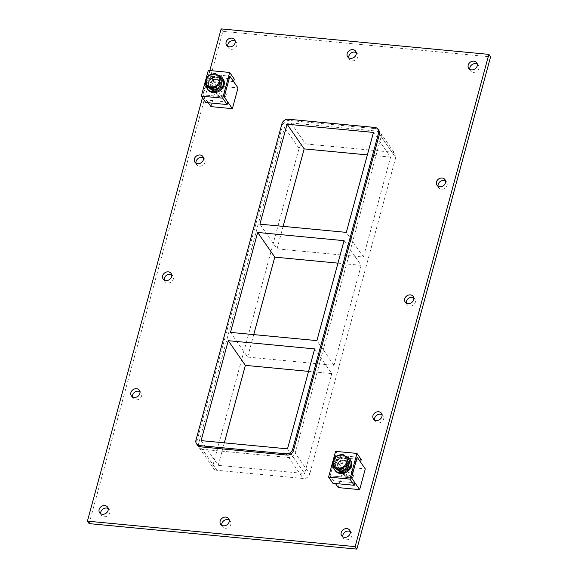 <?xml version="1.0" encoding="UTF-8"?>
<svg xmlns="http://www.w3.org/2000/svg" width="578" height="578" viewBox="0 0 578 578"><rect width="100%" height="100%" fill="white"/><g stroke="black" fill="none" stroke-linecap="round" stroke-linejoin="round"><path stroke-width="0.43" stroke-dasharray="2.89 2.17" d="M342.812 536.789A4.877 4.111 -34.7 0 0 343.39 538.219A4.877 4.111 -34.7 0 0 346.215 539.794A4.877 4.111 -34.7 0 0 351.099 537.497A4.877 4.111 -34.7 0 0 351.41 532.656A4.877 4.111 -34.7 0 0 350.275 531.615M348.78 57.822A4.877 4.111 -34.7 0 0 349.358 59.245A4.877 4.111 -34.7 0 0 352.183 60.82A4.877 4.111 -34.7 0 0 357.067 58.53A4.877 4.111 -34.7 0 0 357.377 53.689A4.877 4.111 -34.7 0 0 356.243 52.649M221.779 525.272A4.877 4.111 -34.7 0 0 222.357 526.695A4.877 4.111 -34.7 0 0 225.182 528.27A4.877 4.111 -34.7 0 0 230.066 525.98A4.877 4.111 -34.7 0 0 230.376 521.139A4.877 4.111 -34.7 0 0 229.242 520.099M132.492 396.891A4.877 4.111 -34.7 0 0 133.07 398.314A4.877 4.111 -34.7 0 0 135.895 399.889A4.877 4.111 -34.7 0 0 140.779 397.592A4.877 4.111 -34.7 0 0 141.09 392.758A4.877 4.111 -34.7 0 0 139.955 391.711M374.558 419.931A4.877 4.111 -34.7 0 0 375.144 421.355A4.877 4.111 -34.7 0 0 377.969 422.93A4.877 4.111 -34.7 0 0 382.846 420.632A4.877 4.111 -34.7 0 0 383.163 415.799A4.877 4.111 -34.7 0 0 382.029 414.751M164.246 280.027A4.877 4.111 -34.7 0 0 164.824 281.45A4.877 4.111 -34.7 0 0 167.649 283.025A4.877 4.111 -34.7 0 0 172.526 280.735A4.877 4.111 -34.7 0 0 172.844 275.894A4.877 4.111 -34.7 0 0 171.709 274.853M406.312 303.067A4.877 4.111 -34.7 0 0 406.89 304.49A4.877 4.111 -34.7 0 0 409.715 306.065A4.877 4.111 -34.7 0 0 414.599 303.775A4.877 4.111 -34.7 0 0 414.91 298.934A4.877 4.111 -34.7 0 0 413.776 297.894M195.993 163.162A4.877 4.111 -34.7 0 0 196.571 164.586A4.877 4.111 -34.7 0 0 199.403 166.161A4.877 4.111 -34.7 0 0 204.28 163.87A4.877 4.111 -34.7 0 0 204.59 159.029A4.877 4.111 -34.7 0 0 203.463 157.989M438.066 186.203A4.877 4.111 -34.7 0 0 438.644 187.633A4.877 4.111 -34.7 0 0 441.469 189.208A4.877 4.111 -34.7 0 0 446.346 186.911A4.877 4.111 -34.7 0 0 446.664 182.07A4.877 4.111 -34.7 0 0 445.53 181.03M469.813 69.346A4.877 4.111 -34.7 0 0 470.391 70.769A4.877 4.111 -34.7 0 0 473.223 72.344A4.877 4.111 -34.7 0 0 478.1 70.046A4.877 4.111 -34.7 0 0 478.411 65.206A4.877 4.111 -34.7 0 0 477.284 64.165M100.745 513.748A4.877 4.111 -34.7 0 0 101.323 515.179A4.877 4.111 -34.7 0 0 104.148 516.754A4.877 4.111 -34.7 0 0 109.025 514.456A4.877 4.111 -34.7 0 0 109.343 509.615A4.877 4.111 -34.7 0 0 108.209 508.575M227.746 46.298A4.877 4.111 -34.7 0 0 228.324 47.728A4.877 4.111 -34.7 0 0 231.149 49.303A4.877 4.111 -34.7 0 0 236.034 47.006A4.877 4.111 -34.7 0 0 236.344 42.165A4.877 4.111 -34.7 0 0 235.21 41.125M344.062 240.672L361.171 265.353L337.957 263.142M259.927 224.156L277.028 248.836L363.418 257.058L346.316 232.378M230.514 332.393L247.622 357.074L334.012 365.296L361.171 265.353M334.012 365.296L316.91 340.615M363.418 257.058L390.576 157.115L373.467 132.434M283.133 226.366L277.028 248.836M253.728 334.604L247.622 357.074M314.656 348.91L331.758 373.59L308.551 371.379M287.504 448.853L304.606 473.534L331.758 373.59M201.108 440.631L218.217 465.304L304.606 473.534M224.322 442.835L218.217 465.304M89.12 523.617L222.862 31.371L490.592 56.854M202.322 449.308A5.578 4.696 145.3 0 1 199.092 447.509A5.578 4.696 145.3 0 1 198.543 443.839L284.513 127.427A5.578 4.696 145.3 0 1 290.994 122.941L377.391 131.163A5.578 4.696 145.3 0 1 380.62 132.962A5.578 4.696 145.3 0 1 381.169 136.625L295.199 453.044A5.578 4.696 145.3 0 1 288.718 457.53L202.322 449.308L216.866 470.282L303.255 478.505A5.578 4.696 -34.7 0 0 309.736 474.018L295.199 453.044M202.445 97.754L209.828 70.559M378.908 130.491A5.578 4.696 -34.7 0 0 375.678 128.692L289.282 120.47A5.578 4.696 -34.7 0 0 282.801 124.956L196.831 441.375A5.578 4.696 -34.7 0 0 197.38 445.038M221.15 28.9L222.862 31.371M381.169 136.625L395.706 157.606A5.578 4.696 -34.7 0 0 395.157 153.936A5.578 4.696 -34.7 0 0 391.927 152.137L377.391 131.163M395.706 157.606L309.736 474.018M198.543 443.839L213.08 464.82A5.578 4.696 -34.7 0 0 213.629 468.483A5.578 4.696 -34.7 0 0 216.866 470.282M213.08 464.82L299.05 148.401L284.513 127.427M290.994 122.941L305.538 143.915A5.578 4.696 -34.7 0 0 299.05 148.401M305.538 143.915L391.927 152.137M390.576 157.115L367.362 154.904M214.257 88.853A5.108 4.306 145.3 0 1 211.295 87.199A5.108 4.306 145.3 0 1 211.627 82.134A5.108 4.306 145.3 0 1 216.736 79.728A5.108 4.306 145.3 0 1 219.698 81.375A5.108 4.306 145.3 0 1 219.373 86.447A5.108 4.306 145.3 0 1 214.257 88.853A5.108 4.306 -34.7 0 0 219.373 86.447A5.108 4.306 -34.7 0 0 219.698 81.375A5.108 4.306 -34.7 0 0 216.736 79.728A5.108 4.306 -34.7 0 0 211.627 82.134A5.108 4.306 -34.7 0 0 211.295 87.199A5.108 4.306 -34.7 0 0 214.257 88.853M217.595 80.963A5.108 4.306 -34.7 0 0 212.48 83.369A5.108 4.306 -34.7 0 0 212.155 88.434A5.108 4.306 -34.7 0 0 218.809 89.063A5.108 4.306 -34.7 0 0 220.558 82.611A5.108 4.306 -34.7 0 0 217.595 80.963M233.606 81.57L212.22 79.54L208.477 74.136L202.842 94.871L206.418 100.03L205.746 102.516M234.278 79.085L212.899 77.047L212.22 79.54M208.297 70.415L212.899 77.047M227.804 102.068L206.418 100.03M224.228 96.909L202.842 94.871L224.228 96.909M210.999 106.634L216.634 85.905L208.477 74.136L229.863 76.173L208.477 74.136L202.842 94.871L208.311 102.761M341.533 469.806A5.108 4.306 145.3 0 1 338.571 468.158A5.108 4.306 145.3 0 1 338.903 463.086A5.108 4.306 145.3 0 1 344.011 460.688A5.108 4.306 145.3 0 1 346.973 462.335A5.108 4.306 145.3 0 1 346.648 467.407A5.108 4.306 145.3 0 1 341.533 469.806A5.108 4.306 -34.7 0 0 346.648 467.407A5.108 4.306 -34.7 0 0 346.973 462.335A5.108 4.306 -34.7 0 0 344.011 460.688A5.108 4.306 -34.7 0 0 338.903 463.086A5.108 4.306 -34.7 0 0 338.571 468.158A5.108 4.306 -34.7 0 0 341.533 469.806M344.871 461.923A5.108 4.306 -34.7 0 0 339.756 464.322A5.108 4.306 -34.7 0 0 339.43 469.394A5.108 4.306 -34.7 0 0 346.085 470.022A5.108 4.306 -34.7 0 0 347.833 463.57A5.108 4.306 -34.7 0 0 344.871 461.923M335.572 451.375L339.85 457.545L339.178 460.03L335.753 455.096L330.117 475.831L333.542 480.766L332.863 483.259M333.542 480.766L354.928 482.803M339.85 457.545L361.236 459.582M339.178 460.03L360.556 462.068M338.274 487.594L343.91 466.858L335.753 455.096L357.139 457.133L335.753 455.096L330.117 475.831L351.503 477.869L330.117 475.831L335.435 483.497M216.165 78.904A5.108 4.306 145.3 0 1 219.127 80.559A5.108 4.306 145.3 0 1 217.379 87.011A5.108 4.306 145.3 0 1 210.724 86.382A5.108 4.306 145.3 0 1 211.057 81.31A5.108 4.306 145.3 0 1 216.165 78.904M217.935 75.277A9.291 7.832 -34.7 0 0 217.184 75.176A9.291 7.832 -34.7 0 0 206.086 85.031M207.863 89.583A9.291 7.832 145.3 0 1 208.456 80.364A9.291 7.832 145.3 0 1 217.754 75.993A9.291 7.832 145.3 0 1 223.137 78.998M343.44 459.864A5.108 4.306 145.3 0 1 346.403 461.511A5.108 4.306 145.3 0 1 344.654 467.963A5.108 4.306 145.3 0 1 338 467.335A5.108 4.306 145.3 0 1 338.332 462.27A5.108 4.306 145.3 0 1 343.44 459.864M345.478 456.288A9.291 7.832 -34.7 0 0 344.459 456.129A9.291 7.832 -34.7 0 0 333.376 466.236M335.139 470.543A9.291 7.832 145.3 0 1 335.731 461.323A9.291 7.832 145.3 0 1 345.03 456.952A9.291 7.832 145.3 0 1 350.413 459.951M207.314 76.31L209.048 78.81L207.003 86.346M215.074 73.182L216.808 75.682L209.048 78.81M222.516 80.089L216.808 75.682M216.418 77.105A6.857 5.773 -34.7 0 0 209.561 80.328A6.857 5.773 -34.7 0 0 209.12 87.126A6.857 5.773 -34.7 0 0 218.051 87.964A6.857 5.773 -34.7 0 0 220.391 79.316A6.857 5.773 -34.7 0 0 216.418 77.105M216.591 77.351A6.857 5.773 145.3 0 1 220.565 79.562A6.857 5.773 145.3 0 1 218.217 88.217A6.857 5.773 145.3 0 1 209.294 87.372A6.857 5.773 145.3 0 1 209.735 80.573A6.857 5.773 145.3 0 1 216.591 77.351M216.056 79.323A4.646 3.916 145.3 0 1 218.744 80.819A4.646 3.916 145.3 0 1 217.162 86.686A4.646 3.916 145.3 0 1 211.107 86.115A4.646 3.916 145.3 0 1 211.404 81.505A4.646 3.916 145.3 0 1 216.056 79.323M221.757 87.545A4.646 3.916 145.3 0 1 224.452 89.048A4.646 3.916 145.3 0 1 222.862 94.915A4.646 3.916 145.3 0 1 216.808 94.344A4.646 3.916 145.3 0 1 217.111 89.735A4.646 3.916 145.3 0 1 221.757 87.545M349.914 460.998L344.112 456.519L336.23 459.698L334.525 457.234M342.407 454.055L344.112 456.519M336.23 459.698L334.149 467.356M343.693 458.058A6.857 5.773 -34.7 0 0 336.837 461.287A6.857 5.773 -34.7 0 0 336.396 468.086A6.857 5.773 -34.7 0 0 345.326 468.924A6.857 5.773 -34.7 0 0 347.667 460.276A6.857 5.773 -34.7 0 0 343.693 458.058M343.867 458.311A6.857 5.773 145.3 0 1 347.84 460.522A6.857 5.773 145.3 0 1 345.492 469.17A6.857 5.773 145.3 0 1 336.569 468.332A6.857 5.773 145.3 0 1 337.01 461.533A6.857 5.773 145.3 0 1 343.867 458.311M343.332 460.276A4.646 3.916 145.3 0 1 346.02 461.779A4.646 3.916 145.3 0 1 344.437 467.645A4.646 3.916 145.3 0 1 338.383 467.075A4.646 3.916 145.3 0 1 338.679 462.465A4.646 3.916 145.3 0 1 343.332 460.276M348.744 468.093A4.646 3.916 145.3 0 1 351.438 469.596A4.646 3.916 145.3 0 1 349.849 475.456A4.646 3.916 145.3 0 1 343.802 474.885A4.646 3.916 145.3 0 1 344.098 470.275A4.646 3.916 145.3 0 1 348.744 468.093M348.809 469.336A3.721 3.136 -34.7 0 0 344.495 474.025A3.721 3.136 -34.7 0 0 350.42 474.589A3.721 3.136 -34.7 0 0 348.809 469.336M350.846 472.06A3.894 3.28 -34.7 0 0 346.952 473.888A3.894 3.28 -34.7 0 0 346.699 477.746A3.894 3.28 -34.7 0 0 351.771 478.223A3.894 3.28 -34.7 0 0 353.1 473.31A3.894 3.28 -34.7 0 0 350.846 472.06M344.575 463.007A3.894 3.28 145.3 0 1 346.829 464.264A3.894 3.28 145.3 0 1 345.5 469.177A3.894 3.28 145.3 0 1 340.428 468.7A3.894 3.28 145.3 0 1 340.68 464.835A3.894 3.28 145.3 0 1 344.575 463.007M343.91 466.858L365.289 468.895M223.57 91.1A3.894 3.28 -34.7 0 0 219.676 92.928A3.894 3.28 -34.7 0 0 219.423 96.793A3.894 3.28 -34.7 0 0 224.495 97.27A3.894 3.28 -34.7 0 0 225.825 92.357A3.894 3.28 -34.7 0 0 223.57 91.1M217.299 82.047A3.894 3.28 145.3 0 1 219.553 83.304A3.894 3.28 145.3 0 1 218.224 88.217A3.894 3.28 145.3 0 1 213.152 87.74A3.894 3.28 145.3 0 1 213.405 83.882A3.894 3.28 145.3 0 1 217.299 82.047M216.634 85.905L238.013 87.935M375.678 128.692L374.819 127.456M288.429 119.234L289.282 120.47M288.718 457.53L303.255 478.505M282.801 124.956L281.948 123.721M195.978 440.14L196.831 441.375M351.41 532.656L349.697 530.192M343.39 538.219L341.677 535.748M357.377 53.689L355.665 51.218M349.358 59.245L347.645 56.781M230.376 521.139L228.664 518.668M222.357 526.695L220.644 524.232M141.09 392.758L139.377 390.287M133.07 398.314L131.358 395.843M383.163 415.799L381.451 413.328M375.144 421.355L373.431 418.884M172.844 275.894L171.131 273.423M164.824 281.45L163.112 278.986M414.91 298.934L413.198 296.463M406.89 304.49L405.178 302.027M204.59 159.029L202.885 156.566M196.571 164.586L194.865 162.122M446.664 182.07L444.952 179.606M438.644 187.633L436.932 185.162M478.411 65.206L476.705 62.742M470.391 70.769L468.679 68.298M109.343 509.615L107.631 507.152M101.323 515.179L99.611 512.708M236.344 42.165L234.632 39.701M228.324 47.728L226.612 45.257M380.62 132.962L395.157 153.936M199.092 447.509L213.629 468.483M220.558 82.611L219.127 80.559M212.155 88.434L210.724 86.382M347.833 463.57L346.403 461.511M339.43 469.394L338 467.335M211.107 86.115L216.808 94.344M218.744 80.819L224.452 89.048M338.383 467.075L343.802 474.885M346.02 461.779L351.438 469.596M353.1 473.31L346.829 464.264M346.699 477.746L340.428 468.7M225.825 92.357L219.553 83.304M219.423 96.793L213.152 87.74"/><path stroke-width="0.87" d="M350.275 531.615A4.877 4.111 -34.7 0 0 348.585 531.081A4.877 4.111 -34.7 0 0 342.812 536.789M346.872 528.617A4.877 4.111 145.3 0 1 349.697 530.192A4.877 4.111 145.3 0 1 348.028 536.348A4.877 4.111 145.3 0 1 341.677 535.748A4.877 4.111 145.3 0 1 341.995 530.907A4.877 4.111 145.3 0 1 346.872 528.617M356.243 52.649A4.877 4.111 -34.7 0 0 354.552 52.114A4.877 4.111 -34.7 0 0 348.78 57.822M352.84 49.643A4.877 4.111 145.3 0 1 355.665 51.218A4.877 4.111 145.3 0 1 353.996 57.381A4.877 4.111 145.3 0 1 347.645 56.781A4.877 4.111 145.3 0 1 347.963 51.941A4.877 4.111 145.3 0 1 352.84 49.643M229.242 520.099A4.877 4.111 -34.7 0 0 227.551 519.564A4.877 4.111 -34.7 0 0 221.779 525.272M225.839 517.093A4.877 4.111 145.3 0 1 228.664 518.668A4.877 4.111 145.3 0 1 226.995 524.831A4.877 4.111 145.3 0 1 220.644 524.232A4.877 4.111 145.3 0 1 220.955 519.391A4.877 4.111 145.3 0 1 225.839 517.093M139.955 391.711A4.877 4.111 -34.7 0 0 138.265 391.183A4.877 4.111 -34.7 0 0 132.492 396.891M136.553 388.712A4.877 4.111 145.3 0 1 139.377 390.287A4.877 4.111 145.3 0 1 137.716 396.443A4.877 4.111 145.3 0 1 131.358 395.843A4.877 4.111 145.3 0 1 131.676 391.01A4.877 4.111 145.3 0 1 136.553 388.712M382.029 414.751A4.877 4.111 -34.7 0 0 380.331 414.224A4.877 4.111 -34.7 0 0 374.558 419.931M378.626 411.753A4.877 4.111 145.3 0 1 381.451 413.328A4.877 4.111 145.3 0 1 379.782 419.484A4.877 4.111 145.3 0 1 373.431 418.884A4.877 4.111 145.3 0 1 373.742 414.05A4.877 4.111 145.3 0 1 378.626 411.753M171.709 274.853A4.877 4.111 -34.7 0 0 170.011 274.319A4.877 4.111 -34.7 0 0 164.246 280.027M168.306 271.848A4.877 4.111 145.3 0 1 171.131 273.423A4.877 4.111 145.3 0 1 169.462 279.586A4.877 4.111 145.3 0 1 163.112 278.986A4.877 4.111 145.3 0 1 163.422 274.145A4.877 4.111 145.3 0 1 168.306 271.848M413.776 297.894A4.877 4.111 -34.7 0 0 412.085 297.359A4.877 4.111 -34.7 0 0 406.312 303.067M410.373 294.888A4.877 4.111 145.3 0 1 413.198 296.463A4.877 4.111 145.3 0 1 411.536 302.626A4.877 4.111 145.3 0 1 405.178 302.027A4.877 4.111 145.3 0 1 405.496 297.186A4.877 4.111 145.3 0 1 410.373 294.888M203.463 157.989A4.877 4.111 -34.7 0 0 201.765 157.454A4.877 4.111 -34.7 0 0 195.993 163.162M200.053 154.991A4.877 4.111 145.3 0 1 202.885 156.566A4.877 4.111 145.3 0 1 201.216 162.721A4.877 4.111 145.3 0 1 194.865 162.122A4.877 4.111 145.3 0 1 195.176 157.281A4.877 4.111 145.3 0 1 200.053 154.991M445.53 181.03A4.877 4.111 -34.7 0 0 443.832 180.495A4.877 4.111 -34.7 0 0 438.066 186.203M442.127 178.031A4.877 4.111 145.3 0 1 444.952 179.606A4.877 4.111 145.3 0 1 443.283 185.762A4.877 4.111 145.3 0 1 436.932 185.162A4.877 4.111 145.3 0 1 437.243 180.322A4.877 4.111 145.3 0 1 442.127 178.031M477.284 64.165A4.877 4.111 -34.7 0 0 475.586 63.631A4.877 4.111 -34.7 0 0 469.813 69.346M473.873 61.167A4.877 4.111 145.3 0 1 476.705 62.742A4.877 4.111 145.3 0 1 475.037 68.898A4.877 4.111 145.3 0 1 468.679 68.298A4.877 4.111 145.3 0 1 468.996 63.464A4.877 4.111 145.3 0 1 473.873 61.167M108.209 508.575A4.877 4.111 -34.7 0 0 106.511 508.04A4.877 4.111 -34.7 0 0 100.745 513.748M104.806 505.577A4.877 4.111 145.3 0 1 107.631 507.152A4.877 4.111 145.3 0 1 105.962 513.307A4.877 4.111 145.3 0 1 99.611 512.708A4.877 4.111 145.3 0 1 99.922 507.867A4.877 4.111 145.3 0 1 104.806 505.577M235.21 41.125A4.877 4.111 -34.7 0 0 233.519 40.59A4.877 4.111 -34.7 0 0 227.746 46.298M231.807 38.126A4.877 4.111 145.3 0 1 234.632 39.701A4.877 4.111 145.3 0 1 232.963 45.857A4.877 4.111 145.3 0 1 226.612 45.257A4.877 4.111 145.3 0 1 226.923 40.417A4.877 4.111 145.3 0 1 231.807 38.126M257.672 232.45L230.514 332.393L316.91 340.615L344.062 240.672L257.672 232.45L274.774 257.131L253.728 334.604M337.957 263.142L274.774 257.131M287.078 124.212L259.927 224.156L346.316 232.378L373.467 132.434L287.078 124.212L304.18 148.893L283.133 226.366M228.267 340.688L201.108 440.631L287.504 448.853L314.656 348.91L228.267 340.688L245.368 365.361L224.322 442.835M308.551 371.379L245.368 365.361M209.828 70.559L221.15 28.9L488.88 54.383L490.592 56.854L356.85 549.1L89.12 523.617L87.408 521.146L202.445 97.754M488.88 54.383L355.138 546.629L87.408 521.146M200.609 446.837L199.757 445.602A5.578 4.696 145.3 0 1 196.527 443.803L197.38 445.038A5.578 4.696 -34.7 0 0 200.609 446.837L287.006 455.059A5.578 4.696 -34.7 0 0 293.487 450.573L379.457 134.161A5.578 4.696 -34.7 0 0 378.908 130.491L378.055 129.262A5.578 4.696 145.3 0 1 378.604 132.926L379.457 134.161M355.138 546.629L356.85 549.1M196.527 443.803A5.578 4.696 145.3 0 1 195.978 440.14L281.948 123.721A5.578 4.696 145.3 0 1 288.429 119.234L374.819 127.456A5.578 4.696 145.3 0 1 378.055 129.262M293.487 450.573L292.634 449.337L378.604 132.926M292.634 449.337A5.578 4.696 145.3 0 1 286.146 453.831L287.006 455.059M199.757 445.602L286.146 453.831M367.362 154.904L304.18 148.893M227.125 104.553L227.804 102.068L224.228 96.909L229.863 76.173L233.606 81.57L234.278 79.085L229.683 72.452L208.297 70.415L201.31 96.129L222.696 98.166L227.125 104.553L205.746 102.516L201.31 96.129M229.683 72.452L222.696 98.166M354.249 485.289L354.928 482.803L351.503 477.869L357.139 457.133L360.556 462.068L361.236 459.582L356.958 453.412L349.972 479.119L354.249 485.289L332.863 483.259L328.586 477.088L349.972 479.119M328.586 477.088L335.572 451.375L356.958 453.412M206.086 85.031A9.291 7.832 -34.7 0 0 207.292 88.759A9.291 7.832 -34.7 0 0 219.387 89.901A9.291 7.832 -34.7 0 0 222.566 78.175A9.291 7.832 -34.7 0 0 217.935 75.277M222.566 78.175L223.137 78.998A9.291 7.832 145.3 0 1 219.958 90.724A9.291 7.832 145.3 0 1 207.863 89.583L207.292 88.759M333.376 466.236A9.291 7.832 -34.7 0 0 334.568 469.719A9.291 7.832 -34.7 0 0 346.663 470.86A9.291 7.832 -34.7 0 0 349.842 459.127A9.291 7.832 -34.7 0 0 345.478 456.288M349.842 459.127L350.413 459.951A9.291 7.832 145.3 0 1 347.234 471.684A9.291 7.832 145.3 0 1 335.139 470.543L334.568 469.719M218.73 85.132L210.977 88.261L212.711 90.76L220.464 87.632L222.516 80.089L220.782 77.589L218.73 85.132L220.464 87.632M210.977 88.261L205.269 83.846L207.003 86.346L212.711 90.76M205.269 83.846L207.314 76.31L215.074 73.182L220.782 77.589M219.553 81.101A7.283 6.141 145.3 0 1 212.877 86.91A7.283 6.141 145.3 0 1 206.158 83.16A7.283 6.141 145.3 0 1 212.82 74.02A7.283 6.141 145.3 0 1 219.553 81.101M335.117 466.822L332.444 464.893L334.525 457.234L342.407 454.055L348.209 458.535L346.128 466.193L338.246 469.379L335.117 466.822A7.435 6.264 145.3 0 1 333.268 460.803M338.246 469.379L339.951 471.843L334.149 467.356L332.444 464.893M339.951 471.843L347.833 468.657L349.914 460.998L348.209 458.535M347.833 468.657L346.128 466.193M346.959 462.104A7.435 6.264 145.3 0 1 342.017 467.479M345.131 456.02A7.435 6.264 145.3 0 1 346.973 462.039M338.296 455.334A7.435 6.264 145.3 0 1 345.08 455.984M341.952 467.508A7.435 6.264 145.3 0 1 335.161 466.858M333.289 460.738A7.435 6.264 145.3 0 1 338.231 455.363M359.661 489.631L351.503 477.869L357.139 457.133L365.289 468.895L359.661 489.631L338.274 487.594L335.435 483.497M232.385 108.671L224.228 96.909L229.863 76.173L238.013 87.935L232.385 108.671L210.999 106.634L208.311 102.761"/></g></svg>
